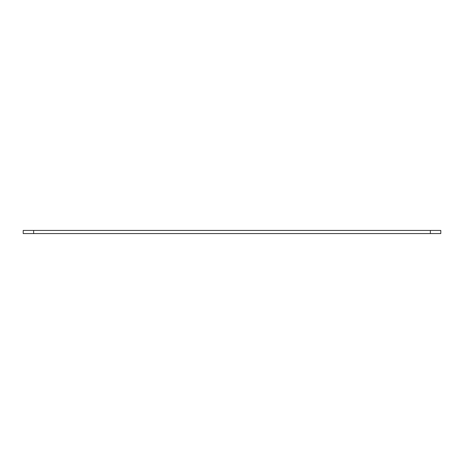 <?xml version="1.0" encoding="UTF-8"?>
<svg xmlns="http://www.w3.org/2000/svg" width="464" height="464" viewBox="0 0 464 464"><rect width="100%" height="100%" fill="white"/><g stroke="black" fill="none" stroke-linecap="round" stroke-linejoin="round"><path stroke-width="0.7" d="M33.64 230.434L23.2 230.434L23.2 233.566L440.8 233.566L440.8 230.434L33.64 230.434L33.64 233.566M430.36 233.566L430.36 230.434"/></g></svg>
